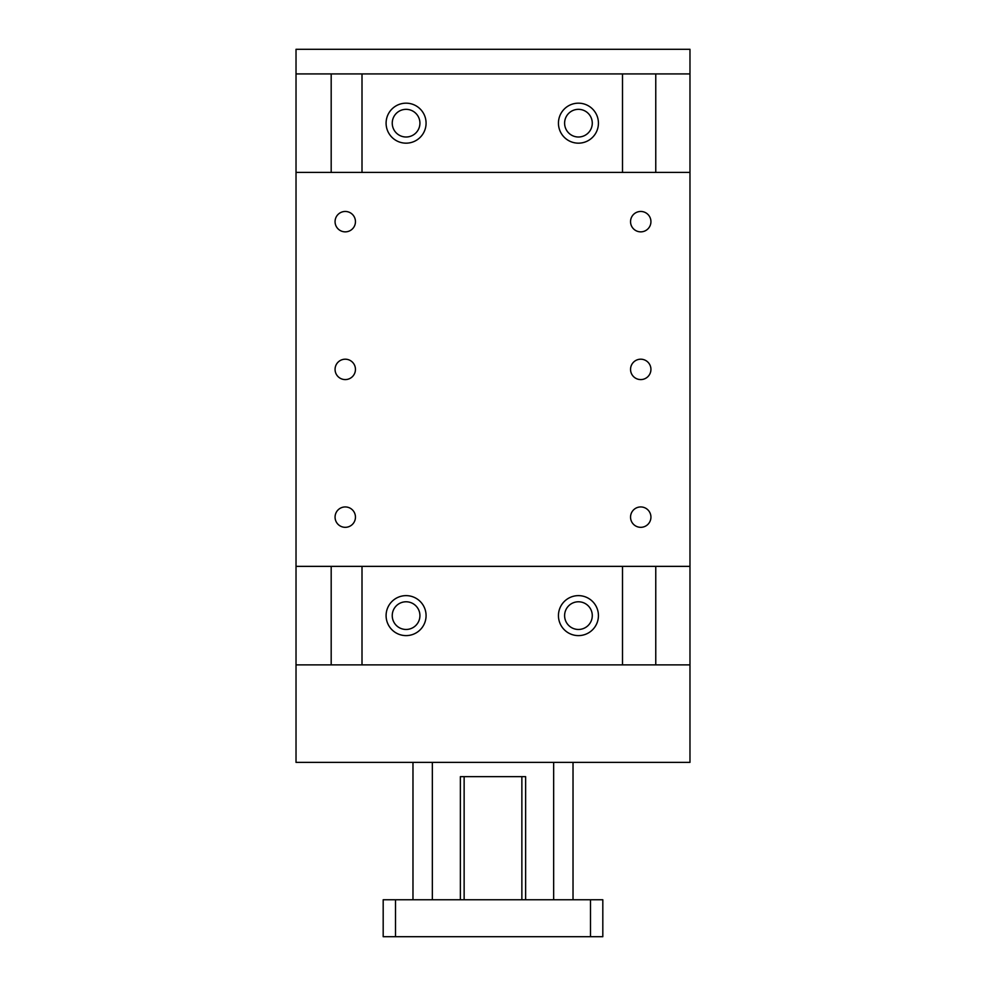 <?xml version="1.0" encoding="UTF-8"?>
<svg xmlns="http://www.w3.org/2000/svg" width="986" height="986" viewBox="0 0 986 986"><rect width="100%" height="100%" fill="white"/><g stroke="black" fill="none" stroke-linecap="round" stroke-linejoin="round"><path stroke-width="1.48" d="M392.243 615.621A13.841 13.841 0 0 0 406.084 629.462A13.841 13.841 0 0 0 419.925 615.621A13.841 13.841 0 0 0 406.084 601.78A13.841 13.841 0 0 0 392.243 615.621M426.075 615.621A19.991 19.991 0 0 1 406.084 635.613A19.991 19.991 0 0 1 386.093 615.621A19.991 19.991 0 0 1 406.084 595.63A19.991 19.991 0 0 1 426.075 615.621M564.608 123.164A13.841 13.841 0 0 0 578.437 137.005A13.841 13.841 0 0 0 592.278 123.164A13.841 13.841 0 0 0 578.437 109.335A13.841 13.841 0 0 0 564.608 123.164M598.428 123.164A19.991 19.991 0 0 1 578.437 143.167A19.991 19.991 0 0 1 558.446 123.164A19.991 19.991 0 0 1 578.437 103.173A19.991 19.991 0 0 1 598.428 123.164M564.608 615.621A13.841 13.841 0 0 0 578.437 629.462A13.841 13.841 0 0 0 592.278 615.621A13.841 13.841 0 0 0 578.437 601.78A13.841 13.841 0 0 0 564.608 615.621M598.428 615.621A19.991 19.991 0 0 1 578.437 635.613A19.991 19.991 0 0 1 558.446 615.621A19.991 19.991 0 0 1 578.437 595.63A19.991 19.991 0 0 1 598.428 615.621M392.243 123.164A13.841 13.841 0 0 0 406.084 137.005A13.841 13.841 0 0 0 419.925 123.164A13.841 13.841 0 0 0 406.084 109.335A13.841 13.841 0 0 0 392.243 123.164M426.075 123.164A19.991 19.991 0 0 1 406.084 143.167A19.991 19.991 0 0 1 386.093 123.164A19.991 19.991 0 0 1 406.084 103.173A19.991 19.991 0 0 1 426.075 123.164M622.511 664.872L622.511 566.371M622.511 172.414L622.511 73.925M362.01 664.872L362.01 566.371M362.01 172.414L362.01 73.925M331.185 664.872L331.185 566.371M331.185 172.414L331.185 73.925M296.022 664.872L689.978 664.872L689.978 762.375L296.022 762.375L296.022 49.3L689.978 49.3L689.978 73.925L296.022 73.925M689.978 664.872L689.978 73.925M655.764 664.872L655.764 566.371M655.764 172.414L655.764 73.925M460.376 899.762L460.376 776.648L525.624 776.648L525.624 899.762M525.624 776.648L521.163 776.648L525.624 776.648M521.865 899.762L521.865 776.648M464.135 776.648L464.135 899.762M395.497 899.762L383.184 899.762L383.184 936.7L602.816 936.7L602.816 899.762L395.497 899.762L395.497 936.7M553.651 899.762L553.651 762.375M432.349 899.762L432.349 762.375M590.503 899.762L590.503 936.7M355.453 517.132A10.193 10.193 0 0 1 345.26 527.325A10.193 10.193 0 0 1 335.067 517.132A10.193 10.193 0 0 1 345.26 506.94A10.193 10.193 0 0 1 355.453 517.132M650.933 517.132A10.193 10.193 0 0 1 640.74 527.325A10.193 10.193 0 0 1 630.547 517.132A10.193 10.193 0 0 1 640.74 506.94A10.193 10.193 0 0 1 650.933 517.132M355.453 369.393A10.193 10.193 0 0 1 345.26 379.585A10.193 10.193 0 0 1 335.067 369.393A10.193 10.193 0 0 1 345.26 359.2A10.193 10.193 0 0 1 355.453 369.393M650.933 369.393A10.193 10.193 0 0 1 640.74 379.585A10.193 10.193 0 0 1 630.547 369.393A10.193 10.193 0 0 1 640.74 359.2A10.193 10.193 0 0 1 650.933 369.393M355.453 221.653A10.193 10.193 0 0 1 345.26 231.858A10.193 10.193 0 0 1 335.067 221.653A10.193 10.193 0 0 1 345.26 211.46A10.193 10.193 0 0 1 355.453 221.653M650.933 221.653A10.193 10.193 0 0 1 640.74 231.858A10.193 10.193 0 0 1 630.547 221.653A10.193 10.193 0 0 1 640.74 211.46A10.193 10.193 0 0 1 650.933 221.653M689.978 172.414L296.022 172.414M296.022 566.371L689.978 566.371M573.026 899.762L573.026 762.375M412.974 899.762L412.974 762.375"/></g></svg>
